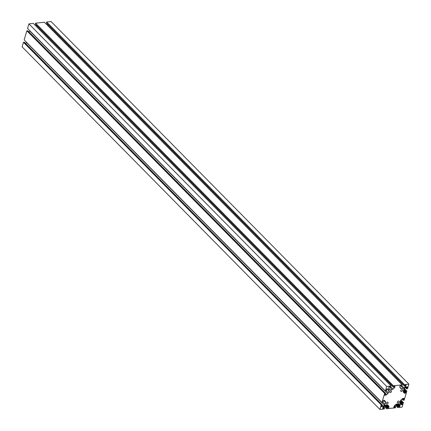 <?xml version="1.0" encoding="UTF-8"?>
<svg xmlns="http://www.w3.org/2000/svg" width="431" height="431" viewBox="0 0 431 431"><rect width="100%" height="100%" fill="white"/><g stroke="black" fill="none" stroke-linecap="round" stroke-linejoin="round"><path stroke-width="0.65" d="M387.431 402.171A1.137 0.754 -44.6 0 1 387.959 402.333A1.137 0.754 -44.6 0 1 387.922 403.362A1.137 0.754 -44.6 0 1 386.866 404.084A1.137 0.754 -44.6 0 1 386.343 403.928A1.137 0.754 -44.6 0 1 386.375 402.893A1.137 0.754 -44.6 0 1 387.431 402.171M391.477 391.547A1.137 0.754 -44.6 0 1 390.691 392.469A1.137 0.754 -44.6 0 1 389.743 392.442A1.137 0.754 -44.6 0 1 389.629 391.741A1.137 0.754 -44.6 0 1 390.416 390.82A1.137 0.754 -44.6 0 1 391.359 390.847A1.137 0.754 -44.6 0 1 391.477 391.547M401.363 391.445A1.137 0.754 -44.6 0 1 400.835 391.289A1.137 0.754 -44.6 0 1 400.873 390.254A1.137 0.754 -44.6 0 1 401.929 389.532A1.137 0.754 -44.6 0 1 402.457 389.689A1.137 0.754 -44.6 0 1 402.419 390.723A1.137 0.754 -44.6 0 1 401.363 391.445M397.317 402.069A1.137 0.754 -44.6 0 1 398.109 401.148A1.137 0.754 -44.6 0 1 399.052 401.175A1.137 0.754 -44.6 0 1 399.171 401.875A1.137 0.754 -44.6 0 1 398.379 402.796A1.137 0.754 -44.6 0 1 397.436 402.769A1.137 0.754 -44.6 0 1 397.317 402.069M406.729 388.81L407.543 388.724L408.895 384.166L404.493 384.624L404.278 385.691L405.819 385.045A0.453 0.302 -44.6 0 1 406.077 385.389L405.883 386.036A1.363 0.905 -44.6 0 1 405.318 386.882L404.084 387.959A1.363 0.905 -44.6 0 1 403.2 388.379L401.283 388.579A1.363 0.905 -44.6 0 1 400.652 388.385A1.363 0.905 -44.6 0 1 400.598 388.326L399.941 387.442A1.363 0.905 -44.6 0 1 399.86 386.666L400.049 386.014A0.453 0.302 -44.6 0 1 400.534 385.594L401.563 386.047L402.198 384.867L393.401 385.783L393.185 386.849L394.726 386.203A0.453 0.302 -44.6 0 1 394.985 386.542L394.791 387.194A1.363 0.905 -44.6 0 1 394.225 388.04L392.991 389.118A1.363 0.905 -44.6 0 1 392.108 389.532L390.19 389.732A1.363 0.905 -44.6 0 1 389.559 389.543A1.363 0.905 -44.6 0 1 389.505 389.479L388.848 388.6A1.363 0.905 -44.6 0 1 388.762 387.819L388.956 387.173A0.453 0.302 -44.6 0 1 389.441 386.752L390.47 387.2L391.106 386.02L386.709 386.478L385.357 391.036L386.559 390.615L386.37 389.425A0.453 0.302 -44.6 0 1 386.855 389.004L387.48 388.94A1.363 0.905 -44.6 0 1 388.11 389.134A1.363 0.905 -44.6 0 1 388.164 389.193L388.821 390.077A1.363 0.905 -44.6 0 1 388.907 390.852L388.315 392.84A1.363 0.905 -44.6 0 1 387.749 393.686L386.515 394.764A1.363 0.905 -44.6 0 1 385.632 395.179L385.007 395.249A0.453 0.302 -44.6 0 1 384.748 394.904L385.675 393.6L384.657 393.411L381.958 402.522L383.154 402.101L382.97 400.911A0.453 0.302 -44.6 0 1 383.45 400.491L384.08 400.426A1.363 0.905 -44.6 0 1 384.711 400.614A1.363 0.905 -44.6 0 1 384.764 400.679L385.416 401.563A1.363 0.905 -44.6 0 1 385.503 402.338L384.915 404.326A1.363 0.905 -44.6 0 1 384.35 405.172L383.116 406.25A1.363 0.905 -44.6 0 1 382.232 406.665L381.602 406.729A0.453 0.302 -44.6 0 1 381.349 406.385L382.27 405.086L381.252 404.892L379.905 409.45L384.301 408.992L384.35 407.871L382.976 408.572A0.453 0.302 -44.6 0 1 382.717 408.227L382.911 407.581A1.363 0.905 -44.6 0 1 383.477 406.735L384.711 405.657A1.363 0.905 -44.6 0 1 385.594 405.237L387.512 405.038A1.363 0.905 -44.6 0 1 388.142 405.232A1.363 0.905 -44.6 0 1 388.196 405.296L388.854 406.174A1.363 0.905 -44.6 0 1 388.94 406.95L388.746 407.602A0.453 0.302 -44.6 0 1 388.261 408.022L387.232 407.575L386.596 408.755L395.394 407.834L395.61 406.767L394.069 407.419A0.453 0.302 -44.6 0 1 393.81 407.074L394.004 406.422A1.363 0.905 -44.6 0 1 394.57 405.576L395.803 404.499A1.363 0.905 -44.6 0 1 396.687 404.084L398.605 403.885A1.363 0.905 -44.6 0 1 399.235 404.073A1.363 0.905 -44.6 0 1 399.295 404.138L399.946 405.016A1.363 0.905 -44.6 0 1 400.033 405.797L399.839 406.444A0.453 0.302 -44.6 0 1 399.359 406.864L398.325 406.417L397.689 407.597L402.091 407.139L403.438 402.581L402.236 403.007L402.425 404.192A0.453 0.302 -44.6 0 1 401.94 404.612L401.315 404.677A1.363 0.905 -44.6 0 1 400.685 404.488A1.363 0.905 -44.6 0 1 400.631 404.423L399.973 403.54A1.363 0.905 -44.6 0 1 399.893 402.764L400.48 400.776A1.363 0.905 -44.6 0 1 401.045 399.93L402.279 398.853A1.363 0.905 -44.6 0 1 403.163 398.438L403.788 398.373A0.453 0.302 -44.6 0 1 404.046 398.718L403.125 400.016L404.143 400.21L406.842 391.095L405.641 391.52L405.824 392.706A0.453 0.302 -44.6 0 1 405.345 393.126L404.72 393.191A1.363 0.905 -44.6 0 1 404.089 393.002A1.363 0.905 -44.6 0 1 404.03 392.937L403.378 392.059A1.363 0.905 -44.6 0 1 403.292 391.278L403.879 389.295A1.363 0.905 -44.6 0 1 404.445 388.45L405.684 387.372A1.363 0.905 -44.6 0 1 406.568 386.952L407.193 386.887A0.453 0.302 -44.6 0 1 407.446 387.232L406.686 387.997L406.729 388.81M404.332 388.557L406.842 391.095M408.895 384.166L51.095 21.55L46.699 22.008L404.493 384.624M400.932 400.038L403.438 402.581M384.657 393.411L26.857 30.79L27.891 30.924M28.985 31.916L29.954 31.07A1.363 0.905 135.4 0 0 30.068 30.962M386.709 386.478L28.909 23.861L27.562 28.419L385.357 391.036M26.857 30.79L24.158 39.905L381.958 402.522M381.252 404.892L23.457 42.276L24.486 42.41M25.58 43.402L26.555 42.55A1.363 0.905 135.4 0 0 26.668 42.443M23.457 42.276L22.105 46.834L379.905 409.45M397.689 407.597L395.179 405.048M386.596 408.755L384.086 406.207M402.198 384.867L44.404 22.245L35.606 23.166L393.401 385.783M46.914 24.793L47.523 24.265A1.363 0.905 135.4 0 0 47.593 24.201M46.65 23.129L46.699 22.008M391.106 386.02L33.311 23.403L28.909 23.861M35.821 25.952L36.43 25.424A1.363 0.905 135.4 0 0 36.5 25.359M35.557 24.281L35.606 23.166M406.525 388.53L405.517 387.512M406.686 387.997L405.9 387.205M406.826 387.873L406.072 387.103M407.16 387.835L406.336 387M407.306 387.711L406.562 386.952M407.446 387.232L407.117 386.893M404.72 393.191L403.249 391.698M405.345 393.126L403.346 391.1M405.824 392.706L403.551 390.4M405.479 392.075L403.615 390.19M405.479 392.054L403.621 390.168M405.641 391.52L403.782 389.635M406.029 391.181L403.96 389.085M403.125 400.016L402.118 398.998M403.281 399.483L402.5 398.691M403.427 399.354L402.673 398.589M403.761 399.322L402.931 398.481M403.906 399.192L403.157 398.438M404.046 398.718L403.712 398.379M401.315 404.677L399.844 403.184M401.94 404.612L399.941 402.586M402.425 404.192L400.151 401.886M402.075 403.561L400.216 401.676L402.08 403.54M402.236 403.007L400.377 401.121M402.624 402.667L400.555 400.571M385.47 393.325L27.67 30.709M385.007 395.249L384.738 394.974M385.632 395.179L384.888 394.43M386.515 394.764L385.605 393.837M387.749 393.686L29.954 31.07M388.315 392.84L386.37 390.869M388.907 390.852L387.06 388.983M388.821 390.077L387.701 388.94M386.639 389.974L386.311 389.64M382.065 404.811L24.271 42.19M381.602 406.729L381.333 406.455M382.232 406.665L381.489 405.916M383.116 406.25L382.2 405.323M384.35 405.172L26.555 42.55M384.915 404.326L382.97 402.355M385.503 402.338L383.66 400.469M385.416 401.563L384.301 400.426M383.24 401.46L382.906 401.126M397.937 406.756L395.755 404.542M398.325 406.417L396.181 404.246M398.842 406.363L396.606 404.095M399.359 406.864L398.923 406.428M399.839 406.444L397.43 404.003M400.033 405.797L398.185 403.928M399.946 405.016L398.826 403.885M394.069 407.419L393.799 407.144M394.532 407.37L393.912 406.74M394.677 407.241L393.972 406.53M394.78 406.896L394.09 406.201M394.925 406.772L394.187 406.024M395.442 406.719L394.44 405.7M386.844 407.909L384.662 405.7M387.232 407.575L385.088 405.399M387.749 407.521L385.513 405.253M388.261 408.022L387.83 407.586M388.746 407.602L386.338 405.162M388.94 406.95L387.092 405.081M388.854 406.174L387.733 405.038M382.976 408.572L382.706 408.297M383.439 408.523L382.82 407.898M383.585 408.399L382.879 407.688M383.687 408.055L382.997 407.36M383.832 407.925L383.094 407.182M384.35 407.871L383.348 406.859M400.965 386.014L400.55 385.594L400.97 385.993M401.283 388.579L399.812 387.086M403.2 388.379L400.469 385.61M404.084 387.959L401.924 385.772M405.318 386.882L47.523 24.265M405.883 386.036L405.183 385.325M406.077 385.389L405.743 385.05M404.246 385.47L46.446 22.848M389.872 387.173L389.457 386.752M389.877 387.151L389.479 386.747M390.19 389.732L388.719 388.245M392.108 389.532L389.371 386.763M392.991 389.118L390.831 386.93M394.225 388.04L36.43 25.424M394.791 387.194L394.09 386.483M394.985 386.542L394.651 386.208M393.153 386.623L35.353 24.007M406.562 388.757L405.42 387.598M405.496 392.14L403.605 390.222M403.163 400.243L402.015 399.084M402.096 403.626L400.205 401.708M385.637 393.374L27.837 30.757M386.704 389.996L386.321 389.602M382.232 404.86L24.438 42.243M383.299 401.476L382.917 401.089M398.907 406.385L396.644 404.089M395.61 406.767L394.5 405.641M387.814 407.537L385.551 405.242M384.517 407.925L383.407 406.799M400.986 386.079L400.507 385.6M404.278 385.691L46.483 23.075M389.888 387.237L389.414 386.752M393.185 386.849L35.39 24.233"/></g></svg>
